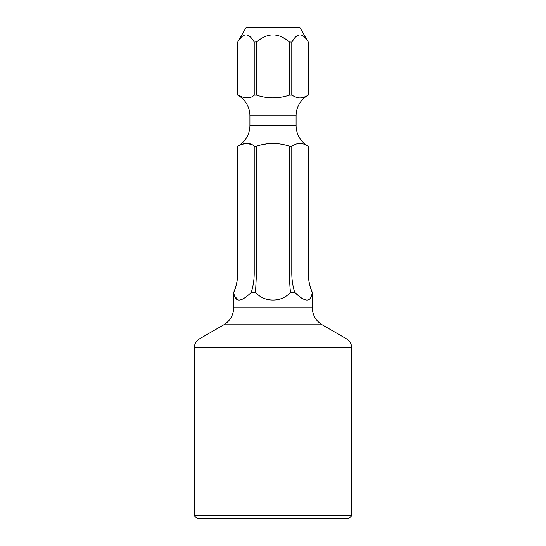 <?xml version="1.0" encoding="UTF-8"?>
<svg xmlns="http://www.w3.org/2000/svg" width="546" height="546" viewBox="0 0 546 546"><rect width="100%" height="100%" fill="white"/><g stroke="black" fill="none" stroke-linecap="round" stroke-linejoin="round"><path stroke-width="0.82" d="M273 515.752L194.376 515.752L194.376 347.468L351.624 347.468L351.624 515.752L273 515.752M351.624 515.752L348.676 518.7L197.324 518.7L194.376 515.752M302.279 298.717L294.717 292.397L290.458 292.458M255.48 292.397C260.278 297.536 266.12 300.088 273 300.041C279.907 300.075 285.749 297.522 290.52 292.397C289.858 286.827 289.51 280.364 289.469 273L256.531 273L255.48 292.397L251.283 292.397C253.221 286.213 254.197 279.75 254.211 273L254.211 146.232C250.559 142.615 245.065 142.615 237.742 146.232L237.742 273C237.687 279.934 236.357 286.397 233.763 292.397L233.688 307.753L312.312 307.753L312.237 292.397C309.637 286.37 308.313 279.907 308.258 273L308.285 146.232A23.587 23.587 0 0 1 296.096 125.58L296.096 115.752A23.587 23.587 0 0 1 308.285 95.1L308.285 42.042L299.774 27.3L246.226 27.3L237.715 42.042L237.742 95.1C245.093 98.717 250.58 98.717 254.211 95.1L256.531 95.1C267.424 98.737 278.399 98.737 289.469 95.1L291.789 95.1C296.103 97.372 300 100.041 308.258 95.1L308.285 95.1M308.258 146.232C299.959 141.278 296.103 143.973 291.789 146.232L289.469 146.232L289.469 273L291.789 273C291.81 279.825 292.786 286.288 294.717 292.397C305.18 302.607 311.022 302.607 312.237 292.397M233.763 292.397C234.985 302.614 240.82 302.614 251.283 292.397M238.397 300.013L234.268 295.973M294.157 145.024L295.366 144.478M300.382 143.386L301.501 143.496M302.525 143.714L303.753 144.103M304.402 144.356L305.753 144.963M291.789 95.1L291.789 42.042L294.724 38.008M305.139 96.656L304.688 96.854M303.596 97.284L302.518 97.618M301.365 97.857L300.3 97.952M295.352 96.847L294.171 96.308M289.469 146.232C278.364 142.595 267.383 142.595 256.531 146.232L256.531 273L237.715 273L237.715 146.232A23.587 23.587 0 0 0 249.904 125.58L249.904 115.752A23.587 23.587 0 0 0 237.715 95.1L244.635 97.857M243.475 143.714L244.499 143.496M248.86 143.823L250.58 144.451M263.404 144.533L266.503 143.939M254.211 146.232L256.531 146.232M267.485 97.543L263.984 96.922M254.211 95.1L254.211 42.042L256.709 41.899M256.531 95.1L256.531 42.042C267.492 32.542 278.474 32.542 289.469 42.042L291.789 42.042C297.27 32.542 302.757 32.542 308.258 42.042L308.285 42.042M240.336 38.404L240.677 38.008M254.211 42.035L254.211 42.042C248.717 32.542 243.223 32.542 237.742 42.042M237.257 279.907L237.735 273.853M289.469 95.1L289.469 42.042M312.312 292.397C309.643 286.206 308.299 279.743 308.285 273L291.789 273L291.789 146.232M308.258 95.1L308.258 42.042M283.04 37.708L284.411 38.479M312.312 307.753C312.558 315.172 315.834 320.85 322.14 324.774L346.71 338.957L199.29 338.957C196.137 340.922 194.499 343.755 194.376 347.468M322.14 324.774L223.86 324.774L199.29 338.957M249.904 125.58L296.096 125.58M249.904 115.752L296.096 115.752M346.71 338.957C349.863 340.922 351.501 343.755 351.624 347.468M233.688 307.753C233.442 315.172 230.166 320.85 223.86 324.774M237.715 95.1L237.715 42.042M233.688 292.397C236.357 286.206 237.701 279.743 237.715 273M308.285 273L308.285 146.232"/></g></svg>
